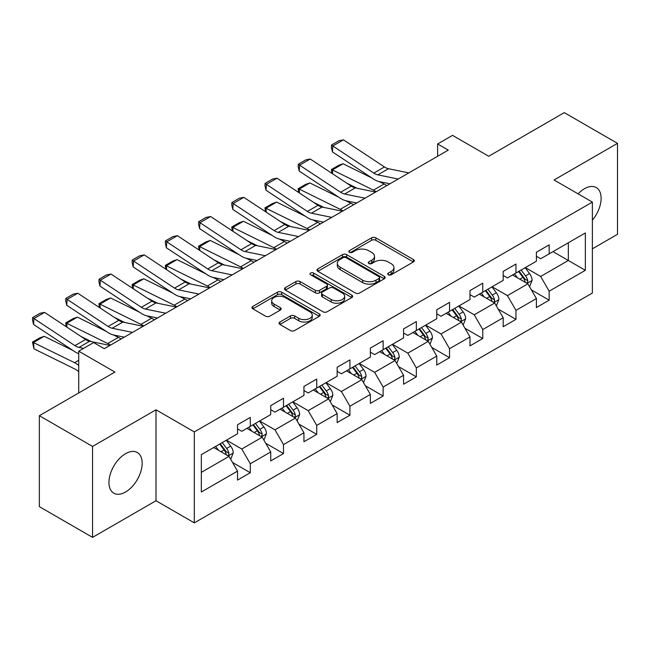 <?xml version="1.0" encoding="UTF-8"?>
<svg xmlns="http://www.w3.org/2000/svg" width="650" height="650" viewBox="0 0 650 650"><rect width="100%" height="100%" fill="white"/><g stroke="black" fill="none" stroke-linecap="round" stroke-linejoin="round"><path stroke-width="0.97" d="M388.302 274.771A2.072 1.194 0 0 0 391.227 274.771L413.424 261.95A2.958 1.706 0 0 0 414.294 260.748A2.958 1.706 0 0 0 413.424 259.537L375.814 237.827A2.958 1.706 0 0 0 371.637 237.827L349.432 250.64A2.072 1.194 0 0 0 348.831 251.485A2.072 1.194 0 0 0 349.432 252.33A2.072 1.194 0 0 0 352.357 252.33L355.233 250.672A9.457 5.46 0 0 1 368.607 250.672L371.743 252.484A9.457 5.46 0 0 1 374.506 256.344A9.457 5.46 0 0 1 371.743 260.203L368.867 261.861A2.072 1.194 0 0 0 368.257 262.706A2.072 1.194 0 0 0 368.867 263.551A2.072 1.194 0 0 0 371.792 263.551L374.668 261.893A9.457 5.46 0 0 1 388.042 261.893L391.17 263.705A9.457 5.46 0 0 1 393.941 267.564A9.457 5.46 0 0 1 391.17 271.424L388.302 273.081A2.072 1.194 0 0 0 387.692 273.926A2.072 1.194 0 0 0 388.302 274.771L388.302 273.081M125.556 492.017A23.481 13.561 120 0 0 140.896 471.331A23.481 13.561 120 0 0 137.296 452.514A23.481 13.561 120 0 0 125.556 453.676A23.481 13.561 120 0 0 110.216 474.37A23.481 13.561 120 0 0 113.815 493.179A23.481 13.561 120 0 0 125.556 492.017M592.378 220.212A23.481 13.561 120 0 0 596.245 187.541A23.481 13.561 120 0 0 584.504 188.703A23.481 13.561 120 0 0 578.118 193.862M279.906 322.026A2.958 1.706 0 0 0 279.045 323.237A2.958 1.706 0 0 0 279.906 324.439L290.461 330.533A2.958 1.706 0 0 0 294.637 330.533L319.296 316.298A2.958 1.706 0 0 0 320.158 315.088A2.958 1.706 0 0 0 319.296 313.885L281.686 292.167A2.958 1.706 0 0 0 277.509 292.167L252.85 306.402A2.958 1.706 0 0 0 251.981 307.613A2.958 1.706 0 0 0 252.85 308.815L265.598 316.176A2.958 1.706 0 0 0 269.774 316.176L280.329 310.082A2.958 1.706 0 0 0 281.19 308.88A2.958 1.706 0 0 0 280.329 307.669L274.007 304.021A7.906 4.566 0 0 1 271.692 300.796A7.906 4.566 0 0 1 276.567 296.579A7.906 4.566 0 0 1 285.188 297.57L309.944 311.862A7.906 4.566 0 0 1 312.26 315.088A7.906 4.566 0 0 1 307.377 319.304A7.906 4.566 0 0 1 298.764 318.321L294.637 315.933A2.958 1.706 0 0 0 290.461 315.933L279.906 322.026L279.906 324.439M592.378 248.804L617.5 234.301L617.5 143.357L564.281 112.629L488.711 156.26L452.522 135.362L437.629 143.967L448.273 150.118L104.268 348.717L93.624 342.574L78.723 351.179L78.723 392.966M92.56 446.42L92.56 537.371L156 500.744L156 409.801L92.56 446.42L39.349 415.699L114.912 372.068L78.723 351.179M156 409.801L194.317 431.925L592.378 202.101L592.378 293.044L194.317 522.868L194.317 431.925M617.5 143.357L554.068 179.977L592.378 202.101M355.444 293.012A2.958 1.706 0 0 0 359.621 293.012L384.28 278.777A2.958 1.706 0 0 0 385.141 277.574A2.958 1.706 0 0 0 384.28 276.364L346.669 254.654A2.958 1.706 0 0 0 342.485 254.654L317.834 268.889A2.958 1.706 0 0 0 316.964 270.091A2.958 1.706 0 0 0 317.834 271.302L355.444 293.012M311.447 275.218A2.072 1.194 0 0 1 313.552 275.511L313.552 273.049L351.788 295.124A2.958 1.706 0 0 1 352.649 296.335A2.958 1.706 0 0 1 351.788 297.537L327.129 311.773A2.958 1.706 0 0 1 322.952 311.773L285.342 290.062L285.342 287.649A2.958 1.706 0 0 0 284.473 288.852A2.958 1.706 0 0 0 285.342 290.062M285.342 287.649L295.896 281.556A2.958 1.706 0 0 1 300.072 281.556L315.323 290.363A2.958 1.706 0 0 0 319.507 290.363L326.503 286.317A2.958 1.706 0 0 0 327.373 285.114A2.958 1.706 0 0 0 326.503 283.904L310.627 274.739A2.072 1.194 0 0 1 310.017 273.894A2.072 1.194 0 0 1 311.293 272.789A2.072 1.194 0 0 1 313.552 273.049M92.56 537.371L39.349 506.642L39.349 415.699M232.521 462.467L250.299 472.729L250.299 463.751L270.733 451.953L270.733 460.923L283.506 453.554L283.506 444.584L303.94 432.786L303.94 441.756L316.713 434.379L316.713 425.409L337.147 413.611L337.147 422.581L349.919 415.212L349.919 406.234L370.362 394.436L370.362 403.406L383.134 396.037L383.134 387.067L403.569 375.269L403.569 384.239L416.341 376.862L416.341 367.892L436.776 356.094L436.776 365.064L449.548 357.695L449.548 348.717L469.983 336.919L469.983 345.889L482.755 338.52L482.755 329.55L503.189 317.752L503.189 326.723L515.962 319.345L515.962 310.375L536.396 298.577L536.396 307.548L549.169 300.178L549.169 291.2L585.358 270.311L585.358 232.952L568.327 242.783L568.327 260.479L585.358 270.311M250.299 472.729L237.526 480.098L237.526 471.128L201.338 492.017L201.338 454.659L237.526 433.769L237.526 424.791L250.299 417.422L250.299 426.392L270.733 414.594L270.733 405.624L283.506 398.247L283.506 407.217L303.94 395.419L303.94 386.449L316.713 379.072L316.713 388.05L337.147 376.252L337.147 367.274L349.919 359.905L349.919 368.875L370.362 357.077L370.362 348.108L383.134 340.73L383.134 349.7L403.569 337.902L403.569 328.933L416.341 321.555L416.341 330.533L436.776 318.736L436.776 309.757L449.548 302.388L449.548 311.358L469.983 299.561L469.983 290.591L482.755 283.213L482.755 292.183L503.189 280.386L503.189 271.416L515.962 264.038L515.962 273.016L536.396 261.219L536.396 252.241L549.169 244.871L549.169 253.841L585.358 232.952M246.894 428.358L262.218 437.206L241.784 449.004L226.46 440.156M237.526 428.854L241.784 431.308L250.299 426.392M241.784 449.004L250.299 463.751M262.218 437.206L270.733 451.953M280.101 409.183L295.425 418.031L274.991 429.837L259.667 420.981M270.733 409.679L274.991 412.132L283.506 407.217M274.991 429.837L283.506 444.584M295.425 418.031L303.94 432.786M313.308 390.016L328.632 398.864L308.197 410.662L292.874 401.814M303.94 390.504L308.197 392.966L316.713 388.05M308.197 410.662L316.713 425.409M328.632 398.864L337.147 413.611M346.515 370.841L361.847 379.689L341.404 391.487L326.081 382.639M337.147 371.337L341.404 373.791L349.919 368.875M341.404 391.487L349.919 406.234M361.847 379.689L370.362 394.436M379.722 351.666L395.054 360.514L374.619 372.32L359.287 363.464M370.362 352.162L374.619 354.616L383.134 349.7M374.619 372.32L383.134 387.067M395.054 360.514L403.569 375.269M412.929 332.499L428.261 341.348L407.826 353.145L392.494 344.297M403.569 332.987L407.826 335.449L416.341 330.533M407.826 353.145L416.341 367.892M428.261 341.348L436.776 356.094M446.136 313.324L461.468 322.173L441.033 333.97L425.701 325.122M436.776 313.82L441.033 316.274L449.548 311.358M441.033 333.97L449.548 348.717M461.468 322.173L469.983 336.919M479.351 294.149L494.674 302.998L474.24 314.803L458.908 305.947M469.983 294.645L474.24 297.099L482.755 292.183M474.24 314.803L482.755 329.55M494.674 302.998L503.189 317.752M512.558 274.983L527.881 283.831L507.447 295.628L492.123 286.78M503.189 275.47L507.447 277.932L515.962 273.016M507.447 295.628L515.962 310.375M527.881 283.831L536.396 298.577M553.004 251.631L568.327 260.479L540.654 276.453L525.33 267.605M536.396 256.303L540.654 258.757L549.169 253.841M540.654 276.453L549.169 291.2M156 500.744L194.317 522.868M437.629 143.967L437.629 156.26M201.338 472.355L229.011 456.381L213.688 447.533M229.011 456.381L237.526 471.128M531.391 289.916L549.169 300.178M498.184 309.083L515.962 319.345M464.977 328.258L482.755 338.52M431.771 347.433L449.548 357.695M398.564 366.6L416.341 376.862M365.357 385.775L383.134 396.037M332.15 404.95L349.919 415.212M298.943 424.117L316.713 434.379M265.736 443.292L283.506 453.554M389.123 275.064L391.17 273.877A9.457 5.46 0 0 0 393.941 270.018L393.941 267.564M374.506 256.344L374.506 258.798A9.457 5.46 0 0 1 371.743 262.657L369.696 263.843M413.384 261.974L375.814 240.281A2.958 1.706 0 0 0 371.637 240.281L350.261 252.623M384.239 278.801L346.669 257.108A2.958 1.706 0 0 0 342.485 257.108L317.874 271.326M379.056 278.419A2.072 1.194 0 0 0 379.657 277.574A2.072 1.194 0 0 0 379.056 276.729L346.044 257.668A2.072 1.194 0 0 0 343.111 257.668L340.088 259.415A9.457 5.46 0 0 0 337.317 263.283A9.457 5.46 0 0 0 340.088 267.142L362.651 280.166A9.457 5.46 0 0 0 376.025 280.166L379.056 278.419L379.056 280.873A2.072 1.194 0 0 0 379.657 280.028L379.657 277.574M337.317 263.283L337.317 265.736A9.457 5.46 0 0 0 340.088 269.596L340.088 267.142M379.056 280.873L376.025 282.628A9.457 5.46 0 0 1 362.651 282.628L340.088 269.596M285.382 290.079L295.896 284.009L295.896 281.556M327.373 285.114L327.373 287.568A2.958 1.706 0 0 1 326.503 288.779L319.507 292.817A2.958 1.706 0 0 1 315.323 292.817L300.072 284.009A2.958 1.706 0 0 0 295.896 284.009M313.552 275.511L351.748 297.562M331.151 299.496A7.906 4.566 0 0 0 339.763 300.487A7.906 4.566 0 0 0 344.646 296.27A7.906 4.566 0 0 0 342.331 293.044L333.604 288.007A2.958 1.706 0 0 0 329.428 288.007L322.433 292.053A2.958 1.706 0 0 0 321.563 293.256A2.958 1.706 0 0 0 322.433 294.466L331.151 299.496L331.151 301.957A7.906 4.566 0 0 0 339.763 302.949A7.906 4.566 0 0 0 344.646 298.732L344.646 296.27M321.563 293.256L321.563 295.717A2.958 1.706 0 0 0 322.433 296.92L322.433 294.466M331.151 301.957L322.433 296.92M312.26 315.088L312.26 317.549A7.906 4.566 0 0 1 307.377 321.766A7.906 4.566 0 0 1 298.764 320.775L294.637 318.394A2.958 1.706 0 0 0 290.461 318.394L279.947 324.464M271.692 300.796L271.692 303.257A7.906 4.566 0 0 0 274.007 306.483L274.007 304.021M280.288 310.107L274.007 306.483M319.256 316.322L281.686 294.629A2.958 1.706 0 0 0 277.509 294.629L252.891 308.839M529.563 286.739L532.098 280.361A7.979 4.607 -120 0 0 529.547 273.569L525.159 267.702M331.914 173.339L331.37 169.528L338.821 165.222L343.062 163.759L371.963 178.027M379.137 181.577L384.069 184.007A22.579 13.032 60 0 1 386.774 185.616M517.497 277.834L514.516 273.853M343.062 163.759L332.418 169.902L373.425 190.149A22.579 13.032 60 0 1 376.139 191.758M331.37 169.528L332.418 169.902L332.654 173.834M357.11 188.264L346.718 183.129M526.646 283.116L527.613 282.092L527.792 280.702A7.979 4.607 -120 0 0 525.509 275.901L521.113 270.043M519.114 271.196L523.989 277.696A4.062 2.348 60 0 1 524.729 278.931L527.792 280.702M518.554 271.513L522.949 277.379A7.979 4.607 60 0 1 525.233 282.181M398.182 179.026L377.837 174.858A15.056 8.694 60 0 1 373.807 173.087L332.8 145.99L332.418 151.897L373.425 178.994A22.579 13.032 -120 0 0 379.47 181.651L389.935 183.796M408.826 172.884L388.481 168.707A15.056 8.694 60 0 1 384.451 166.944L343.444 139.847L332.8 145.99L331.524 145.015L338.975 140.717L343.444 139.847M332.418 151.897L331.37 147.379L331.524 145.015M496.356 305.914L498.891 299.536A7.979 4.607 -120 0 0 496.34 292.744L491.952 286.877M298.707 192.514L298.163 188.695L305.614 184.397L309.855 182.934L338.756 197.202M345.93 200.744L350.854 203.182A22.579 13.032 60 0 1 353.567 204.791M484.291 297.009L481.309 293.02M309.855 182.934L299.211 189.077L340.21 209.324A22.579 13.032 60 0 1 342.924 210.933M298.163 188.695L299.211 189.077L299.447 193.001M323.903 207.431L313.511 202.304M493.439 302.291L494.406 301.267L494.585 299.877A7.979 4.607 -120 0 0 492.294 295.076L487.906 289.209M485.907 290.363L490.782 296.871A4.062 2.348 60 0 1 491.522 298.106L494.585 299.877M485.347 290.688L489.743 296.554A7.979 4.607 60 0 1 492.026 301.348M463.149 325.089L465.676 318.711A7.979 4.607 -120 0 0 463.133 311.911L458.738 306.053M265.501 211.689L264.956 207.87L272.407 203.564L276.648 202.101L305.549 216.377M312.723 219.919L317.647 222.349A22.579 13.032 60 0 1 320.361 223.957M451.084 316.176L448.094 312.195M276.648 202.101L266.004 208.252L307.003 228.499A22.579 13.032 60 0 1 309.717 230.108M264.956 207.87L266.004 208.252L266.24 212.176M290.696 226.606L280.304 221.471M460.233 321.457L461.199 320.442L461.37 319.044A7.979 4.607 -120 0 0 459.087 314.251L454.699 308.384M452.701 309.538L457.576 316.046A4.062 2.348 60 0 1 458.307 317.281L461.37 319.044M452.14 309.855L456.536 315.721A7.979 4.607 60 0 1 458.819 320.523M364.975 198.201L344.63 194.025A15.056 8.694 60 0 1 340.6 192.262L299.593 165.165L299.211 171.072L340.21 198.169A22.579 13.032 -120 0 0 346.263 200.817L356.728 202.963M375.619 192.059L355.274 187.882A15.056 8.694 60 0 1 351.244 186.119L310.237 159.014L299.593 165.165L298.317 164.19L305.768 159.884L310.237 159.014M299.211 171.072L298.163 166.554L298.317 164.19M331.768 217.376L311.423 213.2A15.056 8.694 60 0 1 307.393 211.429L266.386 184.332L266.004 190.239L307.003 217.344A22.579 13.032 -120 0 0 313.056 219.993L323.521 222.137M342.412 211.226L322.067 207.058A15.056 8.694 60 0 1 318.037 205.286L277.03 178.189L266.386 184.332L265.111 183.365L272.561 179.059L277.03 178.189M266.004 190.239L264.956 185.721L265.111 183.365M429.942 344.256L432.469 337.878A7.979 4.607 -120 0 0 429.926 331.086L425.531 325.219M232.286 230.856L231.749 227.045L239.2 222.739L243.441 221.276L272.342 235.544M279.516 239.094L284.44 241.524A22.579 13.032 60 0 1 287.154 243.132M417.877 335.351L414.887 331.37M243.441 221.276L232.797 227.419L273.796 247.666A22.579 13.032 60 0 1 276.51 249.275M231.749 227.045L232.797 227.419L233.033 231.351M257.489 245.781L247.097 240.646M427.026 340.632L427.993 339.609L428.163 338.219A7.979 4.607 -120 0 0 425.88 333.418L421.493 327.559M419.494 328.713L424.361 335.213A4.062 2.348 60 0 1 425.1 336.448L428.163 338.219M418.933 329.03L423.329 334.896A7.979 4.607 60 0 1 425.612 339.698M396.736 363.431L399.262 357.053A7.979 4.607 -120 0 0 396.719 350.261L392.324 344.394M199.079 250.031L198.534 246.212L205.985 241.914L210.234 240.451L239.127 254.719M246.309 258.261L251.233 260.699A22.579 13.032 60 0 1 253.947 262.308M384.67 354.526L381.68 350.537M210.234 240.451L199.591 246.594L240.589 266.841A22.579 13.032 60 0 1 243.303 268.45M198.534 246.212L199.591 246.594L199.826 250.518M224.283 264.948L213.891 259.821M393.819 359.808L394.786 358.784L394.956 357.394A7.979 4.607 -120 0 0 392.673 352.592L388.277 346.726M386.279 347.88L391.154 354.388A4.062 2.348 60 0 1 391.893 355.623L394.956 357.394M385.726 348.205L390.122 354.071A7.979 4.607 60 0 1 392.405 358.865M363.529 382.606L366.056 376.228A7.979 4.607 -120 0 0 363.512 369.428L359.117 363.569M165.872 269.206L165.327 265.387L172.778 261.081L177.019 259.618L205.92 273.894M213.094 277.436L218.026 279.866A22.579 13.032 60 0 1 220.74 281.474M351.455 373.693L348.473 369.712M177.019 259.618L166.376 265.769L207.382 286.016A22.579 13.032 60 0 1 210.096 287.625M165.327 265.387L166.376 265.769L166.619 269.693M191.076 284.123L180.684 278.988M360.612 378.974L361.579 377.959L361.749 376.561A7.979 4.607 -120 0 0 359.466 371.767L355.071 365.901M353.072 367.055L357.947 373.563A4.062 2.348 60 0 1 358.686 374.798L361.749 376.561M352.519 367.372L356.915 373.238A7.979 4.607 60 0 1 359.198 378.04M298.561 236.543L278.216 232.375A15.056 8.694 60 0 1 274.178 230.604L233.179 203.507L232.797 209.414L273.796 236.511A22.579 13.032 -120 0 0 279.849 239.168L290.306 241.312M309.205 230.401L288.86 226.224A15.056 8.694 60 0 1 284.822 224.461L243.823 197.364L233.179 203.507L231.896 202.532L239.346 198.234L243.823 197.364M232.797 209.414L231.749 204.896L231.896 202.532M265.354 255.718L245.009 251.542A15.056 8.694 60 0 1 240.971 249.779L199.972 222.682L199.591 228.589L240.589 255.686A22.579 13.032 -120 0 0 246.643 258.334L257.099 260.479M275.998 249.576L255.653 245.399A15.056 8.694 60 0 1 251.615 243.636L210.616 216.531L199.972 222.682L198.689 221.707L206.139 217.401L210.616 216.531M199.591 228.589L198.534 224.071L198.689 221.707M232.148 274.893L211.803 270.717A15.056 8.694 60 0 1 207.764 268.946L166.766 241.849L166.376 247.756L207.382 274.861A22.579 13.032 -120 0 0 213.436 277.509L223.893 279.654M242.791 268.743L222.446 264.574A15.056 8.694 60 0 1 218.408 262.803L177.409 235.706L166.766 241.849L165.482 240.882L172.933 236.576L177.409 235.706M166.376 247.756L165.327 243.238L165.482 240.882M198.941 294.06L178.596 289.892A15.056 8.694 60 0 1 174.558 288.121L133.559 261.024L133.169 266.931L174.176 294.027A22.579 13.032 -120 0 0 180.229 296.684L190.686 298.829M209.584 287.918L189.239 283.741A15.056 8.694 60 0 1 185.201 281.978L144.202 254.881L133.559 261.024L132.275 260.049L139.726 255.751L144.202 254.881M133.169 266.931L132.121 262.413L132.275 260.049M165.734 313.235L145.389 309.059A15.056 8.694 60 0 1 141.351 307.296L100.344 280.199L99.962 286.106L140.969 313.202A22.579 13.032 -120 0 0 147.014 315.851L157.479 317.996M176.377 307.092L156.024 302.916A15.056 8.694 60 0 1 151.994 301.153L110.987 274.048L100.344 280.199L99.068 279.224L106.519 274.918L110.987 274.048M99.962 286.106L98.914 281.588L99.068 279.224M132.527 332.41L112.174 328.234A15.056 8.694 60 0 1 108.144 326.463L67.137 299.366L66.755 305.273L107.762 332.377A22.579 13.032 -120 0 0 113.807 335.026L124.272 337.171M143.171 326.259L122.817 322.091A15.056 8.694 60 0 1 118.787 320.32L77.781 293.223L67.137 299.366L65.861 298.399L73.312 294.092L77.781 293.223M66.755 305.273L65.707 300.755L65.861 298.399M83.606 348.359L78.967 347.409A15.056 8.694 60 0 1 74.937 345.637L33.93 318.541L33.548 324.447L74.555 351.544A22.579 13.032 -120 0 0 78.723 353.673M109.956 345.434L89.611 341.258A15.056 8.694 60 0 1 85.581 339.495L44.574 312.398L33.93 318.541L32.654 317.566L40.105 313.267L44.574 312.398M33.548 324.447L32.5 319.93L32.654 317.566M330.314 401.773L332.849 395.395A7.979 4.607 -120 0 0 330.306 388.602L325.91 382.736M132.665 288.373L132.121 284.562L139.571 280.256L143.812 278.793L172.713 293.061M179.888 296.611L184.819 299.041A22.579 13.032 60 0 1 187.533 300.649M318.248 392.868L315.266 388.887M143.812 278.793L133.169 284.936L174.176 305.183A22.579 13.032 60 0 1 176.889 306.792M132.121 284.562L133.169 284.936L133.412 288.868M157.869 303.298L147.477 298.163M327.405 398.149L328.372 397.126L328.543 395.736A7.979 4.607 -120 0 0 326.259 390.934L321.864 385.076M319.865 386.23L324.74 392.73A4.062 2.348 60 0 1 325.479 393.965L328.543 395.736M319.312 386.547L323.708 392.413A7.979 4.607 60 0 1 325.991 397.215M297.107 420.948L299.642 414.57A7.979 4.607 -120 0 0 297.099 407.777L292.703 401.911M99.458 307.548L98.914 303.729L106.364 299.431L110.606 297.968L139.506 312.236M146.681 315.778L151.612 318.216A22.579 13.032 60 0 1 154.326 319.824M285.041 412.043L282.059 408.054M110.606 297.968L99.962 304.111L140.969 324.358A22.579 13.032 60 0 1 143.683 325.967M98.914 303.729L99.962 304.111L100.197 308.035M124.662 322.465L114.27 317.338M294.19 417.324L295.157 416.301L295.336 414.911A7.979 4.607 -120 0 0 293.053 410.109L288.657 404.243M286.658 405.397L291.533 411.905A4.062 2.348 60 0 1 292.273 413.14L295.336 414.911M286.106 405.722L290.493 411.588A7.979 4.607 60 0 1 292.784 416.382M263.9 440.123L266.435 433.737A7.979 4.607 -120 0 0 263.892 426.944L259.496 421.086M66.251 326.723L65.707 322.904L73.157 318.598L77.399 317.135L106.299 331.411M113.474 334.953L118.406 337.382A22.579 13.032 60 0 1 121.119 338.991M251.834 431.21L248.852 427.229M77.399 317.135L66.755 323.286L107.762 343.533A22.579 13.032 60 0 1 110.476 345.142M65.707 322.904L66.755 323.286L66.991 327.21M91.455 341.64L81.063 336.505M260.983 436.491L261.95 435.476L262.129 434.078A7.979 4.607 -120 0 0 259.846 429.284L255.45 423.418M253.451 424.572L258.326 431.08A4.062 2.348 60 0 1 259.066 432.315L262.129 434.078M252.899 424.889L257.286 430.755A7.979 4.607 60 0 1 259.569 435.557M230.693 459.29L233.228 452.912A7.979 4.607 -120 0 0 230.677 446.119L226.289 440.253M44.192 336.31L33.548 342.452L33.93 348.806L32.5 342.079L39.951 337.773L44.192 336.31L73.093 350.577M218.627 450.385L215.646 446.404M32.5 342.079L74.555 362.7A22.579 13.032 60 0 1 78.723 365.398M78.723 371.719A15.056 8.694 -120 0 0 74.937 369.054L33.93 348.806M227.776 455.666L228.743 454.642L228.922 453.253A7.979 4.607 -120 0 0 226.639 448.451L222.243 442.593M220.244 443.747L225.119 450.247A4.062 2.348 60 0 1 225.859 451.482L228.922 453.253M219.692 444.064L224.079 449.93A7.979 4.607 60 0 1 226.363 454.732M391.17 273.877L391.17 271.424M368.867 263.551L368.867 261.861M371.743 262.657L371.743 260.203M349.432 252.33L349.432 250.64M371.637 240.281L371.637 237.827M375.814 240.281L375.814 237.827M413.424 261.95L413.424 259.537M317.834 271.302L317.834 268.889M342.485 257.108L342.485 254.654M346.669 257.108L346.669 254.654M384.28 278.777L384.28 276.364M362.651 282.628L362.651 280.166M376.025 282.628L376.025 280.166M300.072 284.009L300.072 281.556M315.323 292.817L315.323 290.363M319.507 292.817L319.507 290.363M326.503 288.779L326.503 286.317M351.788 297.537L351.788 295.124M290.461 318.394L290.461 315.933M294.637 318.394L294.637 315.933M298.764 320.775L298.764 318.321M280.329 310.082L280.329 307.669M252.85 308.815L252.85 306.402M277.509 294.629L277.509 292.167M281.686 294.629L281.686 292.167M319.296 316.298L319.296 313.885M527.093 283.376L532.041 280.516M525.509 275.901L529.547 273.569M519.829 279.183L522.949 277.379M384.069 184.007L373.425 190.149M377.837 174.858L388.481 168.707M373.807 173.087L384.451 166.944M493.886 302.543L498.834 299.691M492.294 295.076L496.34 292.744M486.622 298.35L489.743 296.554M350.854 203.182L340.21 209.324M460.679 321.717L465.628 318.858M459.087 314.251L463.133 311.911M453.416 317.525L456.536 315.721M317.647 222.349L307.003 228.499M344.63 194.025L355.274 187.882M340.6 192.262L351.244 186.119M311.423 213.2L322.067 207.058M307.393 211.429L318.037 205.286M427.473 340.892L432.421 338.033M425.88 333.418L429.926 331.086M420.209 336.7L423.329 334.896M284.44 241.524L273.796 247.666M394.266 360.059L399.214 357.207M392.673 352.592L396.719 350.261M387.002 355.867L390.122 354.071M251.233 260.699L240.589 266.841M361.059 379.234L366.007 376.374M359.466 371.767L363.512 369.428M353.795 375.042L356.915 373.238M218.026 279.866L207.382 286.016M278.216 232.375L288.86 226.224M274.178 230.604L284.822 224.461M245.009 251.542L255.653 245.399M240.971 249.779L251.615 243.636M211.803 270.717L222.446 264.574M207.764 268.946L218.408 262.803M178.596 289.892L189.239 283.741M174.558 288.121L185.201 281.978M145.389 309.059L156.024 302.916M141.351 307.296L151.994 301.153M112.174 328.234L122.817 322.091M108.144 326.463L118.787 320.32M78.967 347.409L89.611 341.258M74.937 345.637L85.581 339.495M327.852 398.409L332.8 395.549M326.259 390.934L330.306 388.602M320.588 394.217L323.708 392.413M184.819 299.041L174.176 305.183M294.637 417.576L299.593 414.724M293.053 410.109L297.099 407.777M287.373 413.384L290.493 411.588M151.612 318.216L140.969 324.358M261.43 436.751L266.378 433.891M259.846 429.284L263.892 426.944M254.166 432.559L257.286 430.755M118.406 337.382L107.762 343.533M228.223 455.926L233.171 453.066M226.639 448.451L230.677 446.119M220.959 451.734L224.079 449.93M78.723 360.295L74.555 362.7"/></g></svg>
